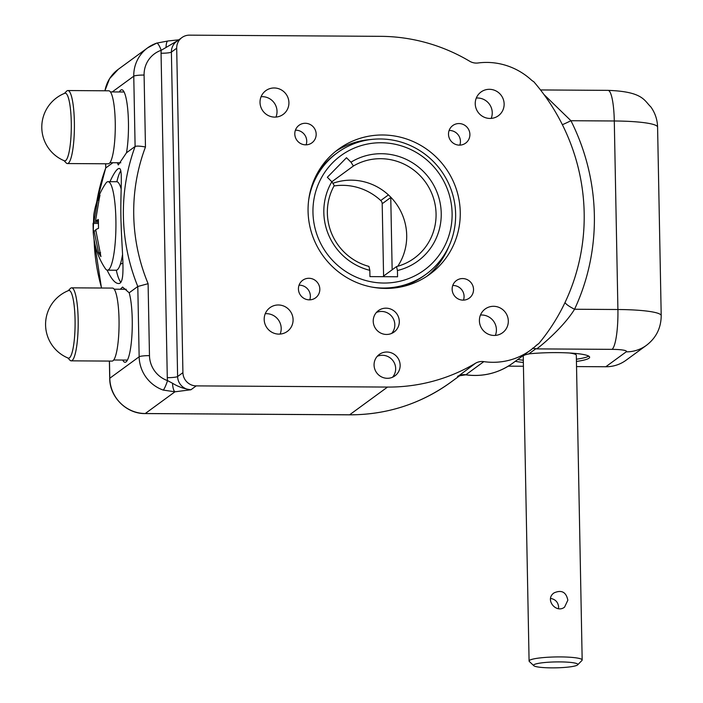 <?xml version="1.0" encoding="UTF-8"?>
<svg xmlns="http://www.w3.org/2000/svg" width="703" height="703" viewBox="0 0 703 703"><rect width="100%" height="100%" fill="white"/><g stroke="black" fill="none" stroke-linecap="round" stroke-linejoin="round"><path stroke-width="1.05" d="M469.648 61.223A176.989 172.314 53.8 0 0 380.798 36.336L189.476 35.15A13.278 12.926 53.8 0 0 176.69 48.226L182.921 372.652A13.278 12.926 53.8 0 0 196.216 385.885L387.529 387.072A176.989 172.314 53.8 0 0 475.448 363.284A13.278 12.926 53.8 0 1 483.822 361.632A66.372 64.614 53.8 0 0 530.607 350.112A66.372 64.614 53.8 0 0 536.319 345.401A13.278 12.926 53.8 0 1 538.77 343.618A203.536 198.158 53.8 0 0 533.744 81.68A13.278 12.926 53.8 0 1 531.213 79.87A66.372 64.614 53.8 0 0 478.084 62.98A13.278 12.926 53.8 0 1 469.648 61.223M459.094 375.587L475.448 363.284M122.726 360.05A37.611 6.968 -89.6 0 0 125.064 362.282A37.611 6.968 -89.6 0 0 131.936 335.067A37.611 6.968 -89.6 0 0 129.185 292.791L137.797 286.49L148.096 283.687L149.475 355.639A26.547 25.844 53.8 0 0 167.542 380.622L172.49 383.223A8.849 2.32 86.8 0 0 174.968 391.799L190.917 389.761L196.216 385.885M112.243 91.926L133.763 76.188L135.108 146.47L126.496 152.771L118.289 164.968L117.296 162.753M105.678 163.79L105.758 167.938L112.884 162.727M120.336 289.241L122.55 287.044L129.185 292.791M107.102 270.128C111.259 278.854 115.011 283.318 118.385 283.52C126.004 284.258 122.067 255.461 121.101 223.862C119.897 193.668 123.394 167.841 119.097 168.474C116.979 168.632 113.93 173.043 109.949 181.69M126.496 152.771A37.611 6.968 -89.6 0 0 127.981 112.243A37.611 6.968 -89.6 0 0 121.742 89.773A37.611 6.968 -89.6 0 0 119.378 91.97M109.466 361.078L109.8 378.24A35.396 34.465 53.8 0 0 145.257 413.531L174.968 391.799L163.237 390.086A8.849 1.169 109.4 0 0 167.542 380.622A22.127 21.538 53.8 0 1 167.288 377.669A8.849 1.186 178.9 0 0 177.613 376.527L182.921 372.652M99.211 198.975L95.52 220.865L98.358 219.529L98.525 228.299L95.687 229.635L100.933 256.613L98.596 252.772L94.053 230.83L93.227 232.175L93.06 223.405L93.886 222.06L97.585 200.162L99.984 195.153L99.211 198.975M115.301 207.35A44.245 8.199 -89.6 0 0 108.025 181.682A44.245 8.199 -89.6 0 0 105.819 183.281C99.51 192.464 95.485 203.158 93.727 215.346L93.227 232.526C94.422 246.384 98.446 258.388 105.292 268.546A44.245 8.199 -89.6 0 0 107.48 270.172A44.245 8.199 -89.6 0 0 115.301 207.35M98.323 220.883L95.52 220.865M96.689 202.121A194.687 189.538 53.8 0 1 105.758 167.938L105.599 163.79M515.317 361.298A39.825 5.316 178.9 0 0 523.357 362.467M576.442 361.447A39.825 5.316 178.9 0 0 589.641 357.229A39.825 5.316 178.9 0 0 569.14 352.976A39.825 5.316 178.9 0 0 528.841 353.864L523.577 355.252M605.801 366.755L626.188 351.851A35.396 34.465 -126.2 0 0 646.409 345.349L626.021 360.261A35.396 34.465 -126.2 0 1 605.801 366.755L576.539 366.579M523.427 366.245L508.304 366.158M532.496 348.213L536.714 348.89C542.452 344.751 563.947 326.57 574.562 309.241A13.278 2.671 -155 0 1 565.027 302.501M67.778 357.915L69.931 360.173A36.503 6.758 -89.6 0 0 71.205 360.841A36.503 6.758 -89.6 0 0 77.954 332.818A36.503 6.758 -89.6 0 0 74.667 291.754A36.503 6.758 -89.6 0 0 71.653 287.835A36.503 6.758 -89.6 0 0 70.379 288.476L68.2 290.708M71.829 294.109A33.849 6.265 90.4 0 1 74.325 339.584A33.849 6.265 90.4 0 1 68.138 358.073A36.407 36.407 0 0 1 68.56 290.559A33.849 6.265 90.4 0 1 71.829 294.109M71.653 287.835L112.524 288.089A36.503 6.758 90.4 0 1 119.062 324.628A36.503 6.758 90.4 0 1 112.076 361.096L71.205 360.841M95.766 230.839L94.053 230.83M98.323 223.44L93.06 223.405M98.315 222.086L93.886 222.06M533.805 665.706L529.341 661.488A26.547 3.55 -1.1 0 1 529.087 661.013A26.547 3.55 -1.1 0 1 555.563 656.954A26.547 3.55 -1.1 0 1 582.172 659.994A26.547 3.55 -1.1 0 1 581.943 660.477L577.638 664.862A22.127 2.953 -1.1 0 1 577.453 665.02A22.127 2.953 -1.1 0 1 555.185 667.85A22.127 2.953 -1.1 0 1 533.805 665.706A22.127 2.953 -1.1 0 1 559.79 661.901A22.127 2.953 -1.1 0 1 577.638 664.862M529.087 661.013L523.234 356.263A26.547 3.55 -1.1 0 1 530.167 353.732M569.298 352.985A26.547 3.55 -1.1 0 1 576.319 355.243L582.172 659.994M567.848 600.186C566.161 592.067 561.583 589.615 554.113 592.857C544.298 599.334 556.214 613.895 564.562 607.137L567.848 600.186M558.481 608.622L558.621 606.935C558.077 602.163 555.396 599.316 550.59 598.394M376.369 312.484A13.278 12.926 -126.2 0 1 391.676 333.415M373.223 321.227A13.278 12.926 -126.2 0 1 396.694 313.679A13.278 12.926 -126.2 0 1 380.551 332.985A13.278 12.926 -126.2 0 1 373.223 321.227M377.212 356.324A13.278 12.926 -126.2 0 1 392.52 377.256M374.066 365.068A13.278 12.926 -126.2 0 1 397.538 357.528A13.278 12.926 -126.2 0 1 381.386 376.826A13.278 12.926 -126.2 0 1 374.066 365.068M480.465 315.049A14.701 14.315 -126.2 0 1 495.351 335.401M452.758 285.488A10.879 10.589 -126.2 0 1 463.462 300.128M476.3 98.042A14.701 14.315 -126.2 0 1 491.186 118.394M449.12 130.477A10.879 10.589 -126.2 0 1 459.824 145.117M261.077 96.706A14.701 14.315 -126.2 0 1 275.963 117.058M295.409 130.196A10.879 10.589 -126.2 0 1 306.113 144.836M265.251 313.714A14.701 14.315 -126.2 0 1 280.137 334.066M299.047 285.198A10.879 10.589 -126.2 0 1 309.751 299.838M120.775 170.776A57.523 10.65 -89.6 0 0 116.874 181.743M116.32 270.224A57.523 10.65 -89.6 0 0 120.775 282.202M536.257 345.463L538.77 343.618M458.338 375.964L457.504 376.404A13.278 12.926 -126.2 0 1 465.878 374.761L483.822 361.632M172.49 383.223C178.008 386.694 184.151 388.873 190.917 389.761A13.278 12.926 53.8 0 1 177.613 376.527L171.391 52.101L176.69 48.226M145.029 413.531A4.429 0.817 -89.6 0 0 145.143 413.575C126.54 413.926 109.606 397.072 109.721 378.355A4.429 0.589 178.9 0 1 109.8 378.24L139.15 356.781L137.797 286.49A194.687 189.538 53.8 0 1 135.108 146.47C136.654 145.846 140.108 146.022 145.468 146.997A185.838 180.926 53.8 0 0 148.096 283.687M543.964 94.527L570.941 120.723L614.29 120.986L617.911 309.513A35.396 6.555 90.4 0 1 612.058 349.356L536.714 348.89M562.356 124.668A13.278 0.518 153.3 0 0 570.941 120.723A216.805 211.085 -126.2 0 1 574.562 309.241L617.911 309.513A53.094 7.092 178.9 0 1 661.207 315.647L657.586 127.129A53.094 7.092 -1.1 0 0 614.29 120.986A35.396 6.555 90.4 0 0 607.981 90.362C643.201 91.583 644.141 100.617 650.846 106.918C655.143 112.972 657.393 119.703 657.586 127.129M181.901 37.584L176.594 41.468A13.278 12.926 53.8 0 0 171.391 52.101A8.849 1.186 -1.1 0 1 161.057 53.235A22.127 21.538 53.8 0 1 161.198 50.291L166.04 47.479A8.849 2.32 86.8 0 1 167.912 40.994L156.699 43.111L147.656 47.83A35.396 34.465 53.8 0 1 156.576 43.173A8.849 1.933 71 0 1 156.699 43.111A8.849 1.933 71 0 1 161.198 50.291A26.547 25.844 53.8 0 0 144.089 75.054L145.468 146.997M166.04 47.479L178.184 40.299M479.402 320.788A14.701 14.315 -126.2 0 1 505.413 312.431A14.701 14.315 -126.2 0 1 487.522 333.811A14.701 14.315 -126.2 0 1 479.402 320.788M452.143 289.284A10.879 10.589 -126.2 0 1 471.388 283.098A10.879 10.589 -126.2 0 1 458.154 298.916A10.879 10.589 -126.2 0 1 452.143 289.284M475.237 103.78A14.701 14.315 -126.2 0 1 501.239 95.423A14.701 14.315 -126.2 0 1 483.348 116.803A14.701 14.315 -126.2 0 1 475.237 103.78M448.505 134.282A10.879 10.589 -126.2 0 1 467.75 128.095A10.879 10.589 -126.2 0 1 454.516 143.913A10.879 10.589 -126.2 0 1 448.505 134.282M260.022 102.445A14.701 14.315 -126.2 0 1 286.024 94.088A14.701 14.315 -126.2 0 1 268.133 115.468A14.701 14.315 -126.2 0 1 260.022 102.445M294.794 133.992A10.879 10.589 -126.2 0 1 314.03 127.805A10.879 10.589 -126.2 0 1 300.796 143.623A10.879 10.589 -126.2 0 1 294.794 133.992M264.187 319.452A14.701 14.315 -126.2 0 1 290.19 311.095A14.701 14.315 -126.2 0 1 272.298 332.475A14.701 14.315 -126.2 0 1 264.187 319.452M298.432 289.003A10.879 10.589 -126.2 0 1 317.677 282.817A10.879 10.589 -126.2 0 1 304.443 298.634A10.879 10.589 -126.2 0 1 298.432 289.003M382.687 134.985A77.435 75.388 53.8 0 0 338.459 149.203A77.435 75.388 53.8 0 0 323.31 256.2A77.435 75.388 53.8 0 0 429.867 274.214A77.435 75.388 53.8 0 0 456.115 188.571A77.435 75.388 53.8 0 0 382.687 134.985M426.835 276.314A77.435 75.388 53.8 0 0 448.804 246.516M370.586 139.546A77.435 75.388 53.8 0 0 335.533 151.453M372.01 287.105A75.221 73.235 53.8 0 0 383.144 288.028A75.221 73.235 53.8 0 0 426.115 274.214A75.221 73.235 53.8 0 0 440.825 170.267A75.221 73.235 53.8 0 0 337.317 152.779A75.221 73.235 53.8 0 0 308.626 200.425M383.873 283.045A70.792 68.92 53.8 0 0 442.108 178.202A70.792 68.92 53.8 0 0 321.605 177.455A70.792 68.92 53.8 0 0 383.873 283.045M331.834 181.752A59.729 58.156 53.8 0 0 369.831 270.339L369.945 276.604L397.555 276.771L397.441 270.514A59.729 58.156 53.8 0 0 436.326 190.583A59.729 58.156 53.8 0 0 350.982 162.191L346.491 157.718L327.343 177.279L331.834 181.752L334.25 185.566A55.309 53.85 53.8 0 0 368.926 266.411L369.831 270.339M397.441 270.514L396.536 266.586A55.309 53.85 53.8 0 0 414.357 258.142A55.309 53.85 53.8 0 0 426.703 183.896A55.309 53.85 53.8 0 0 353.398 166.005L350.982 162.191M331.842 181.761L353.398 166.005M382.731 276.683L396.536 266.586M392.151 269.794L390.763 197.481A4.429 4.306 53.8 0 0 390.745 197.165A55.309 53.85 -126.2 0 1 397.757 266.252M332.835 183.334A55.309 53.85 -126.2 0 1 390.745 197.165M383.583 276.059L382.195 203.738A4.429 4.306 53.8 0 0 380.745 200.522A56.416 54.922 53.8 0 0 334.03 185.97M397.274 287.597A75.221 73.235 53.8 0 0 424.48 275.409L426.115 274.214M337.317 152.779L335.683 153.966A75.221 73.235 53.8 0 0 315.823 176.198M588.727 356.122A39.825 5.316 -1.1 0 1 576.398 359.207M523.313 360.226A39.825 5.316 -1.1 0 1 517.751 359.514M67.093 94.72A33.849 6.265 90.4 0 1 70.95 137.12A33.849 6.265 90.4 0 1 64.351 160.785A36.407 36.407 0 0 1 64.773 93.271A33.849 6.265 90.4 0 1 67.093 94.72M63.991 160.627L66.144 162.885A36.503 6.758 -89.6 0 0 67.409 163.553A36.503 6.758 -89.6 0 0 74.29 132.568A36.503 6.758 -89.6 0 0 69.861 92.207A36.503 6.758 -89.6 0 0 67.866 90.546A36.503 6.758 -89.6 0 0 66.592 91.188L64.412 93.42M67.866 90.546L108.737 90.801A36.503 6.758 90.4 0 1 115.274 127.34A36.503 6.758 90.4 0 1 108.288 163.799L67.409 163.553M107.48 270.172L116.171 270.224A44.245 8.199 -89.6 0 0 122.559 254.424M121.136 188.896A44.245 8.199 -89.6 0 0 116.724 181.734L108.025 181.682M349.391 414.796A4.429 0.817 -89.6 0 0 349.496 414.84L145.143 413.575A4.429 0.817 -89.6 0 0 145.257 413.531L349.611 414.796L387.529 387.072M349.611 414.796A176.989 172.314 53.8 0 0 450.711 382.3C420.622 403.935 386.887 414.788 349.496 414.84A4.429 0.817 -89.6 0 0 349.611 414.796M94.105 239.89A194.687 189.538 53.8 0 0 101.592 288.019M144.089 75.054A8.849 1.186 -1.1 0 0 133.763 76.188A35.396 34.465 53.8 0 1 147.656 47.83L118.297 69.298A35.396 34.465 53.8 0 0 104.949 90.775M149.475 355.639A8.849 1.186 178.9 0 0 139.15 356.781A35.396 34.465 53.8 0 0 163.237 390.086M626.188 351.851A17.698 2.364 178.9 0 0 612.058 349.356M528.841 353.864L536.002 348.635M100.634 252.79L98.596 252.772M98.824 200.17L97.585 200.162M530.607 350.112L512.663 363.231A66.372 64.614 -126.2 0 1 465.878 374.761A8.849 1.459 98.2 0 1 465.632 374.84L458.33 375.964M161.057 53.235L167.288 377.669M390.763 197.481L382.195 203.738M388.425 194.907L380.745 200.522M460.491 375.147L450.711 382.3M105.687 168.017L96.566 202.508M94.009 239.31L101.478 288.019M104.896 90.775L109.554 78.718L118.297 69.298M646.409 345.349C656.154 337.897 661.084 327.993 661.207 315.647M540.502 89.949L607.981 90.362M167.912 40.994L178.852 39.816M512.663 363.231C498.585 373.223 482.908 377.089 465.632 374.84M109.94 162.709L120.811 162.771M110.38 91.917L124.088 91.996M109.387 361.078L109.721 378.355M120.336 264.24L122.937 263.08M126.232 289.276L114.167 289.205M127.436 360.085L113.728 359.998"/></g></svg>
